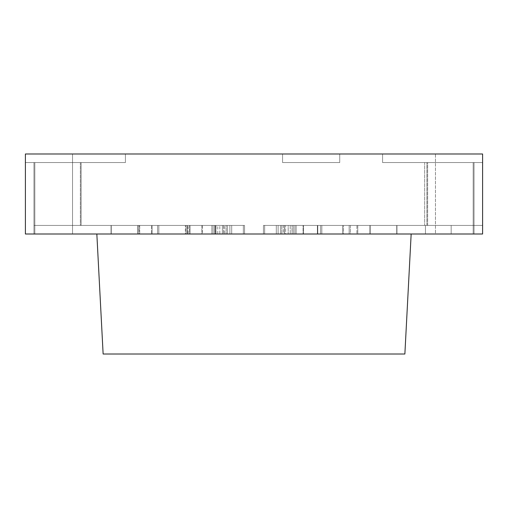 <?xml version="1.0" encoding="UTF-8"?>
<svg xmlns="http://www.w3.org/2000/svg" width="508" height="508" viewBox="0 0 508 508"><rect width="100%" height="100%" fill="white"/><g stroke="black" fill="none" stroke-linecap="round" stroke-linejoin="round"><path stroke-width="0.38" stroke-dasharray="2.54 1.91" d="M229.889 225.425L243.345 225.425L243.345 233.998L229.889 233.998L229.889 225.425L243.345 225.425L243.345 233.998L229.889 233.998L229.889 225.425L243.345 225.425L33.973 225.425L80.366 225.425L33.973 225.425L80.366 225.425L33.973 225.425L33.973 162.56L80.366 162.56L33.973 162.56L80.366 162.56L33.973 162.56L33.973 233.998L25.4 233.998L25.4 162.56L33.973 162.56L33.973 233.998L33.973 162.56L33.973 233.998L33.973 162.56L25.4 162.56L25.4 233.998L33.973 233.998L33.973 162.56L33.973 233.998L33.973 225.425L80.366 225.425L33.973 225.425L80.366 225.425L33.973 225.425L33.973 162.56L33.973 233.998L25.4 233.998L25.4 162.56L80.366 162.56L33.973 162.56L80.366 162.56L33.973 162.56L33.973 225.425L229.889 225.425L202.413 225.425L202.413 233.998L190.036 233.998L215.76 233.998L33.973 233.998L33.973 162.56L25.4 162.56L25.4 233.998L482.6 233.998L264.655 233.998L482.6 233.998L264.655 233.998L482.6 233.998L482.6 153.988L25.4 153.988L125.413 153.988L25.4 153.988L125.413 153.988L25.4 153.988L25.4 233.998L243.345 233.998L202.413 233.998L243.345 233.998L211.887 233.998L243.345 233.998L229.889 233.998L229.889 225.425L229.889 233.998L243.345 233.998L214.77 233.998L243.345 233.998L243.345 225.425L229.889 225.425L229.889 233.998L226.174 233.998L226.174 225.425L243.345 225.425L211.887 225.425L211.887 233.998L211.887 225.425L229.889 225.425L137.814 225.425L157.594 225.425L157.594 233.998L214.744 233.998L137.814 233.998L137.814 225.425L137.814 233.998L139.719 233.998L139.719 225.425L111.049 225.425L111.049 233.998L33.973 233.998L33.973 225.425L111.049 225.425L33.973 225.425L33.973 233.998L111.049 233.998L111.049 225.425L111.049 233.998L33.973 233.998L33.973 225.425L111.049 225.425L33.973 225.425L33.973 233.998L111.049 233.998L111.049 225.425L33.973 225.425L186.169 225.425L186.169 233.998L186.169 225.425L217.767 225.425L217.767 233.998L214.744 233.998L214.744 225.425L243.345 225.425L229.889 225.425L229.889 233.998L137.814 233.998L157.594 233.998L157.594 225.425L137.814 225.425L137.814 233.998L137.814 225.425L229.889 225.425L229.889 233.998L243.345 233.998L243.345 225.425L226.174 225.425L226.174 233.998L229.889 233.998L229.889 225.425M474.028 225.425L424.663 225.425L424.663 162.56L474.028 162.56L474.028 225.425L427.634 225.425L427.634 162.56L474.028 162.56L474.028 225.425L474.028 162.56L427.634 162.56L427.634 225.425L474.028 225.425L474.028 162.56L424.663 162.56L424.663 225.425L474.028 225.425L474.028 233.998L482.6 233.998L482.6 225.425L482.6 233.998L25.4 233.998L25.4 153.988L482.6 153.988L482.6 233.998L482.6 153.988L482.6 233.998L482.6 162.56L482.6 233.998L474.028 233.998L474.028 162.56L474.028 233.998L474.028 162.56L474.028 233.998L474.028 162.56L474.028 233.998L482.6 233.998L482.6 162.56L474.028 162.56L482.6 162.56L482.6 233.998L474.028 233.998L474.028 162.56L474.028 233.998L474.028 162.56L474.028 225.425L396.951 225.425L474.028 225.425L474.028 233.998L474.028 162.56L474.028 233.998L396.951 233.998L396.951 225.425L370.186 225.425L474.028 225.425L396.951 225.425L396.951 233.998L474.028 233.998L474.028 225.425L264.655 225.425L370.186 225.425L370.186 233.998L278.111 233.998L278.111 225.425L370.186 225.425L350.406 225.425L350.406 233.998L370.186 233.998L370.186 225.425L396.951 225.425L396.951 233.998L474.028 233.998L474.028 225.425L474.028 233.998L396.951 233.998L396.951 225.425L474.028 225.425M282.575 153.988L339.725 153.988L282.575 153.988L339.725 153.988L339.725 162.56L339.725 153.988L339.725 162.56L282.575 162.56L282.575 153.988L282.575 162.56L282.575 153.988L282.575 162.56L339.725 162.56L339.725 153.988L282.575 153.988L282.575 162.56L339.725 162.56L282.575 162.56L339.725 162.56L339.725 153.988L339.725 162.56L339.725 153.988L282.575 153.988L282.575 162.56L282.575 153.988L339.725 153.988L339.725 162.56L282.575 162.56L282.575 153.988L339.725 153.988L282.575 153.988M25.4 233.998L25.4 153.988L25.4 233.998L25.4 162.56L25.4 233.998L111.258 233.998L111.258 225.425L34.83 225.425L34.83 162.56L81.121 162.56L81.121 225.425L34.83 225.425L34.83 233.998L34.83 225.425L111.258 225.425L111.258 233.998L25.4 233.998L25.4 153.988L125.413 153.988L125.413 162.56L25.4 162.56L25.4 153.988L25.4 162.56L125.413 162.56L25.4 162.56L125.413 162.56L125.413 153.988L125.413 162.56L125.413 153.988L25.4 153.988L125.413 153.988L125.413 162.56L25.4 162.56L125.413 162.56L25.4 162.56L80.366 162.56L25.4 162.56L25.4 153.988L25.4 162.56L125.413 162.56L125.413 153.988L125.413 162.56L125.413 153.988L25.4 153.988L25.4 233.998L72.549 233.998L25.4 233.998L72.549 233.998L25.4 233.998L25.4 153.988L72.549 153.988L25.4 153.988L72.549 153.988L25.4 153.988L25.4 233.998L25.4 153.988L25.4 233.998L25.4 153.988L125.413 153.988L125.413 162.56L34.83 162.56L34.83 225.425L111.258 225.425L34.83 225.425L34.83 233.998L111.258 233.998L34.83 233.998L34.83 162.56L34.83 225.425L81.121 225.425L81.121 162.56L34.83 162.56L34.83 233.998L34.83 162.56L34.83 233.998L25.4 233.998L34.83 233.998L34.83 162.56L125.413 162.56L125.413 153.988L125.413 162.56L125.413 153.988L25.4 153.988L25.4 233.998L138.074 233.998L138.074 225.425L139.154 225.425L139.154 233.998L138.074 233.998L158.833 233.998L158.833 225.425L138.074 225.425L138.074 233.998L111.258 233.998L151.524 233.998L151.524 225.425L185.344 225.425L185.344 233.998L151.524 233.998L185.344 233.998L185.344 225.425L215.043 225.425L215.043 233.998L185.344 233.998L215.043 233.998L215.043 225.425L189.471 225.425L189.471 233.998L215.043 233.998L187.56 233.998L187.56 225.425L201.847 225.425L201.847 233.998L187.56 233.998L201.847 233.998L201.847 225.425L244.558 225.425L244.558 233.998L231.699 233.998L231.699 225.425L231.699 233.998L201.847 233.998L244.558 233.998L244.558 225.425L231.699 225.425L231.699 233.998L231.699 225.425L227.413 225.425L227.413 233.998L244.558 233.998L213.125 233.998L213.125 225.425L213.125 233.998L244.558 233.998L219.812 233.998L219.812 225.425L215.983 225.425L215.983 233.998L187.408 233.998L187.408 225.425L187.408 233.998L138.074 233.998L138.074 225.425L111.258 225.425L244.558 225.425L111.258 225.425L111.258 233.998L111.258 225.425L138.074 225.425L138.074 233.998L111.258 233.998L111.258 225.425L34.83 225.425L34.83 162.56L125.413 162.56L34.83 162.56L81.121 162.56L81.121 225.425L34.83 225.425L34.83 233.998L34.83 225.425L111.258 225.425L111.258 233.998L25.4 233.998L72.549 233.998L25.4 233.998L72.549 233.998L25.4 233.998L25.4 153.988L125.413 153.988L25.4 153.988L25.4 233.998L25.4 153.988L72.549 153.988L25.4 153.988L72.549 153.988L25.4 153.988L25.4 233.998L25.4 153.988L25.4 233.998L111.258 233.998L34.83 233.998L34.83 225.425L111.258 225.425L34.83 225.425L34.83 162.56L34.83 233.998L34.83 162.56L34.83 225.425L81.121 225.425L81.121 162.56L34.83 162.56L34.83 233.998L25.4 233.998M482.6 153.988L482.6 162.56L474.028 162.56L482.6 162.56L482.6 233.998L482.6 162.56L382.587 162.56L482.6 162.56L382.587 162.56L382.587 153.988L482.6 153.988L382.587 153.988L382.587 162.56L382.587 153.988L382.587 162.56L482.6 162.56L482.6 153.988L482.6 162.56L382.587 162.56L482.6 162.56L382.587 162.56L382.587 153.988L482.6 153.988L382.587 153.988L382.587 162.56L382.587 153.988L382.587 162.56L482.6 162.56L482.6 153.988L482.6 233.998L482.6 225.425L451.168 225.425L451.168 233.998L482.6 233.998L425.45 233.998L451.168 233.998L451.168 225.425L425.45 225.425L425.45 233.998L425.45 225.425L425.45 233.998L425.45 225.425L482.6 225.425L482.6 233.998L482.6 225.425L425.45 225.425L482.6 225.425L425.45 225.425L425.45 233.998L482.6 233.998L425.45 233.998L425.45 225.425L425.45 233.998L425.45 225.425L451.168 225.425L451.168 233.998L451.168 225.425L482.6 225.425L482.6 233.998L482.6 225.425L482.6 233.998L425.45 233.998L482.6 233.998L435.451 233.998L435.451 153.988L482.6 153.988L482.6 233.998L435.451 233.998L482.6 233.998L473.17 233.998L473.17 225.425L396.742 225.425L396.742 233.998L473.17 233.998L396.742 233.998L396.742 225.425L473.17 225.425L473.17 233.998L482.6 233.998L482.6 153.988L435.451 153.988L435.451 233.998L482.6 233.998L482.6 153.988L382.587 153.988L382.587 162.56L473.17 162.56L473.17 225.425L396.742 225.425L473.17 225.425L473.17 233.998L396.742 233.998L473.17 233.998L473.17 162.56L473.17 225.425L426.879 225.425L473.17 225.425L426.879 225.425L473.17 225.425L473.17 162.56L426.879 162.56L473.17 162.56L426.879 162.56L473.17 162.56L473.17 233.998L473.17 162.56L473.17 233.998L482.6 233.998L482.6 153.988L482.6 233.998L473.17 233.998L473.17 162.56L382.587 162.56L382.587 153.988L382.587 162.56L382.587 153.988L482.6 153.988L382.587 153.988L482.6 153.988L482.6 233.998L435.451 233.998L435.451 153.988L482.6 153.988L482.6 233.998L435.451 233.998L482.6 233.998L473.17 233.998L473.17 225.425L396.78 225.425L396.78 233.998L473.17 233.998L396.78 233.998L396.78 225.425L473.17 225.425L473.17 233.998L482.6 233.998L482.6 153.988L435.451 153.988L435.451 233.998L482.6 233.998L482.6 153.988L482.6 233.998L482.6 153.988L382.587 153.988L382.587 162.56L473.17 162.56L382.587 162.56L473.17 162.56L473.17 233.998L396.78 233.998L473.17 233.998L473.17 225.425L396.78 225.425L473.17 225.425L473.17 162.56L426.879 162.56L473.17 162.56L426.879 162.56L473.17 162.56L473.17 225.425L426.879 225.425L473.17 225.425L426.879 225.425L473.17 225.425L473.17 162.56L473.17 233.998L473.17 162.56L382.587 162.56L473.17 162.56L473.17 233.998L482.6 233.998L482.6 153.988L482.6 233.998L473.17 233.998L473.17 162.56L382.587 162.56L382.587 153.988L382.587 162.56L382.587 153.988L482.6 153.988M186.068 225.425L152.089 225.425L152.089 233.998L186.068 233.998L186.068 225.425L186.068 233.998L215.76 233.998L215.76 225.425L186.068 225.425M215.76 233.998L190.036 233.998L190.036 225.425L215.76 225.425L215.76 233.998M278.111 233.998L264.655 233.998L278.111 233.998L264.655 233.998L278.111 233.998L278.111 225.425L264.655 225.425L278.111 225.425L264.655 225.425L278.111 225.425L278.111 233.998L281.826 233.998L281.826 225.425L278.111 225.425L278.111 233.998L278.111 225.425L264.655 225.425L370.186 225.425L321.831 225.425L321.831 233.998L321.831 225.425L264.655 225.425L296.113 225.425L296.113 233.998L296.113 225.425L278.111 225.425L281.826 225.425L281.826 233.998L264.655 233.998L278.111 233.998L264.655 233.998L278.111 233.998L278.111 225.425L264.655 225.425L278.111 225.425L264.655 225.425L278.111 225.425L278.111 233.998L303.073 233.998L303.073 225.425L278.111 225.425L278.111 233.998M356.914 233.998L370.186 233.998L370.186 225.425L356.914 225.425L356.914 233.998L356.914 225.425L317.36 225.425L317.36 233.998L317.36 225.425L317.36 233.998L342.627 233.998L342.627 225.425L342.627 233.998L342.627 225.425L342.627 233.998L356.914 233.998M370.186 233.998L350.406 233.998L350.406 225.425L370.186 225.425L370.186 233.998L396.951 233.998L396.951 225.425L370.186 225.425L370.186 233.998L370.186 225.425L396.951 225.425L396.951 233.998L370.186 233.998L396.951 233.998L396.951 225.425L370.186 225.425L370.186 233.998L370.186 225.425L396.951 225.425L396.951 233.998L370.186 233.998M321.831 233.998L321.831 225.425L321.831 233.998L321.831 225.425L350.406 225.425L350.406 233.998L290.233 233.998L290.233 225.425L293.256 225.425L293.256 233.998L293.256 225.425L321.831 225.425L321.831 233.998L321.831 225.425L293.256 225.425L293.256 233.998L350.406 233.998L350.406 225.425L321.831 225.425L321.831 233.998M296.113 233.998L296.113 225.425L296.113 233.998L296.113 225.425L285.629 225.425L285.629 233.998L296.113 233.998L281.826 233.998L281.826 225.425L296.113 225.425L296.113 233.998L296.113 225.425L281.826 225.425L281.826 233.998L296.113 233.998L284.493 233.998L284.493 225.425L296.113 225.425L296.113 233.998M214.744 225.425L214.744 233.998L186.169 233.998L186.169 225.425L186.169 233.998L186.169 225.425L214.744 225.425L186.169 225.425L186.169 233.998L157.594 233.998L157.594 225.425L186.169 225.425L186.169 233.998L214.744 233.998L214.744 225.425L214.77 233.998L243.345 233.998L243.345 225.425L211.887 225.425L211.887 233.998L211.887 225.425L223.507 225.425L223.507 233.998L211.887 233.998L211.887 225.425L211.887 233.998L222.371 233.998L222.371 225.425L222.371 233.998L243.345 233.998L217.767 233.998L217.767 225.425L243.345 225.425L243.345 233.998L243.345 225.425L214.77 225.425M317.36 225.425L303.073 225.425L303.073 233.998L317.36 233.998L317.36 225.425M152.089 225.425L139.719 225.425L139.719 233.998L152.089 233.998L152.089 225.425M190.036 233.998L202.413 233.998L202.413 225.425L190.036 225.425L190.036 233.998L188.125 233.998L188.125 225.425L190.036 225.425M211.887 225.425L226.174 225.425L226.174 233.998L211.887 233.998L211.887 225.425L211.887 233.998L226.174 233.998L226.174 225.425L211.887 225.425M111.049 225.425L137.814 225.425L137.814 233.998L111.049 233.998L111.049 225.425L111.049 233.998L137.814 233.998L137.814 225.425L111.049 225.425L137.814 225.425L137.814 233.998L111.049 233.998L111.049 225.425L111.049 233.998L137.814 233.998L137.814 225.425L111.049 225.425M285.629 225.425L264.655 225.425L264.655 233.998L285.629 233.998L285.629 225.425M264.655 225.425L290.233 225.425L290.233 233.998L264.655 233.998L264.655 225.425L264.655 233.998L293.23 233.998L293.23 225.425L264.655 225.425L284.493 225.425L284.493 233.998L264.655 233.998L264.655 225.425M223.507 225.425L243.345 225.425L243.345 233.998L223.507 233.998L223.507 225.425M186.169 225.425L157.594 225.425L157.594 233.998L186.169 233.998L186.169 225.425M33.973 162.56L80.366 162.56L33.973 162.56M339.725 162.56L282.575 162.56L339.725 162.56M425.45 225.425L482.6 225.425L425.45 225.425M369.926 233.998L349.167 233.998L349.167 225.425L369.926 225.425L369.926 233.998L369.926 225.425L276.301 225.425L280.587 225.425L280.587 233.998L276.301 233.998L276.301 225.425L263.442 225.425L276.301 225.425L263.442 225.425L276.301 225.425L276.301 233.998L263.442 233.998L276.301 233.998L263.442 233.998L276.301 233.998L276.301 225.425L276.301 233.998L396.742 233.998L263.442 233.998L294.875 233.998L294.875 225.425L294.875 233.998L263.442 233.998L320.592 233.998L320.592 225.425L320.592 233.998L369.926 233.998L369.926 225.425L396.742 225.425L263.442 225.425L396.742 225.425L396.742 233.998L369.926 233.998L396.742 233.998L396.742 225.425L369.926 225.425L369.926 233.998M280.587 225.425L294.875 225.425L294.875 233.998L280.587 233.998L280.587 225.425L294.875 225.425L283.261 225.425L283.261 233.998L294.875 233.998L294.875 225.425L263.442 225.425L320.592 225.425L320.592 233.998L263.442 233.998L263.442 225.425L263.442 233.998L283.261 233.998L283.261 225.425L349.167 225.425L349.167 233.998L320.592 233.998L320.592 225.425L396.78 225.425L263.442 225.425L303.486 225.425L303.486 233.998L276.301 233.998L276.301 225.425L263.442 225.425L276.301 225.425L263.442 225.425L276.301 225.425L276.301 233.998L263.442 233.998L276.301 233.998L263.442 233.998L276.301 233.998L276.301 225.425L276.301 233.998L280.587 233.998L280.587 225.425L280.587 233.998L263.442 233.998L317.773 233.998L317.773 225.425L343.491 225.425L343.491 233.998L343.491 225.425L343.491 233.998L317.773 233.998L317.773 225.425L317.773 233.998L357.778 233.998L357.778 225.425L369.964 225.425L369.964 233.998L357.778 233.998L369.964 233.998L369.964 225.425L349.167 225.425L349.167 233.998L396.78 233.998L320.592 233.998L320.592 225.425L320.592 233.998L292.017 233.998L292.017 225.425L288.188 225.425L288.188 233.998L292.017 233.998L263.442 233.998L294.875 233.998L294.875 225.425L294.875 233.998L263.442 233.998L263.442 225.425L284.397 225.425L284.397 233.998L284.397 225.425L294.875 225.425L294.875 233.998L294.875 225.425L280.587 225.425M244.558 233.998L223.603 233.998L223.603 225.425L244.558 225.425L244.558 233.998L244.558 225.425L219.812 225.425L219.812 233.998L244.558 233.998L231.699 233.998L231.699 225.425L244.558 225.425L244.558 233.998L244.558 225.425L158.833 225.425L158.833 233.998L187.408 233.998L187.408 225.425L187.408 233.998L215.983 233.998L215.983 225.425L111.258 225.425L244.558 225.425L213.125 225.425L213.125 233.998L227.413 233.998L227.413 225.425L213.125 225.425L223.603 225.425L223.603 233.998L213.125 233.998L213.125 225.425L244.558 225.425L231.699 225.425L231.699 233.998L227.413 233.998L227.413 225.425L231.699 225.425L231.699 233.998L244.558 233.998L213.125 233.998L213.125 225.425L213.125 233.998L231.699 233.998L231.699 225.425L138.074 225.425L158.833 225.425L158.833 233.998L138.074 233.998L138.074 225.425L138.074 233.998L244.558 233.998L111.258 233.998L187.408 233.998L187.408 225.425L187.408 233.998L244.558 233.998L187.408 233.998L187.408 225.425L244.558 225.425L244.558 233.998L244.558 225.425L213.125 225.425L213.125 233.998L224.739 233.998L224.739 225.425L224.739 233.998L244.558 233.998M139.154 225.425L151.524 225.425L151.524 233.998L139.154 233.998L139.154 225.425M187.56 225.425L187.56 233.998L189.471 233.998L189.471 225.425L187.56 225.425M34.83 162.56L125.413 162.56L34.83 162.56L34.83 233.998L34.83 162.56L125.413 162.56L34.83 162.56M25.4 153.988L125.413 153.988L125.413 162.56L125.413 153.988L125.413 162.56L125.413 153.988L25.4 153.988M111.258 225.425L138.074 225.425L138.074 233.998L111.258 233.998L111.258 225.425L111.258 233.998L138.074 233.998L138.074 225.425L111.258 225.425M158.833 225.425L187.408 225.425L187.408 233.998L158.833 233.998L158.833 225.425M213.125 225.425L227.413 225.425L227.413 233.998L213.125 233.998L213.125 225.425M369.964 225.425L396.78 225.425L396.78 233.998L369.964 233.998L369.964 225.425L369.964 233.998L396.78 233.998L396.78 225.425L369.964 225.425M349.167 225.425L320.592 225.425L320.592 233.998L349.167 233.998L349.167 225.425M320.592 225.425L292.017 225.425L292.017 233.998L320.592 233.998L320.592 225.425M288.188 225.425L263.442 225.425L263.442 233.998L288.188 233.998L288.188 225.425M343.491 225.425L357.778 225.425L357.778 233.998L343.491 233.998L343.491 225.425M303.486 225.425L317.773 225.425L317.773 233.998L303.486 233.998L303.486 225.425M404.87 354.012L411.163 233.998L96.838 233.998L103.13 354.012L404.87 354.012L103.13 354.012L96.838 233.998L411.163 233.998L404.87 354.012M80.366 162.56L80.366 225.425L80.366 162.56M263.442 233.998L263.442 225.425L263.442 233.998M426.879 225.425L426.879 162.56L426.879 225.425M72.549 153.988L72.549 233.998L72.549 153.988"/><path stroke-width="0.76" d="M25.4 153.988L482.6 153.988L482.6 233.998L25.4 233.998L482.6 233.998L482.6 153.988L25.4 153.988L25.4 233.998L25.4 153.988M482.6 162.56L482.6 153.988L482.6 162.56M482.6 153.988L482.6 233.998L482.6 153.988M411.163 233.998L404.87 354.012L103.13 354.012L96.838 233.998L411.163 233.998L96.838 233.998L103.13 354.012L404.87 354.012L411.163 233.998"/></g></svg>
